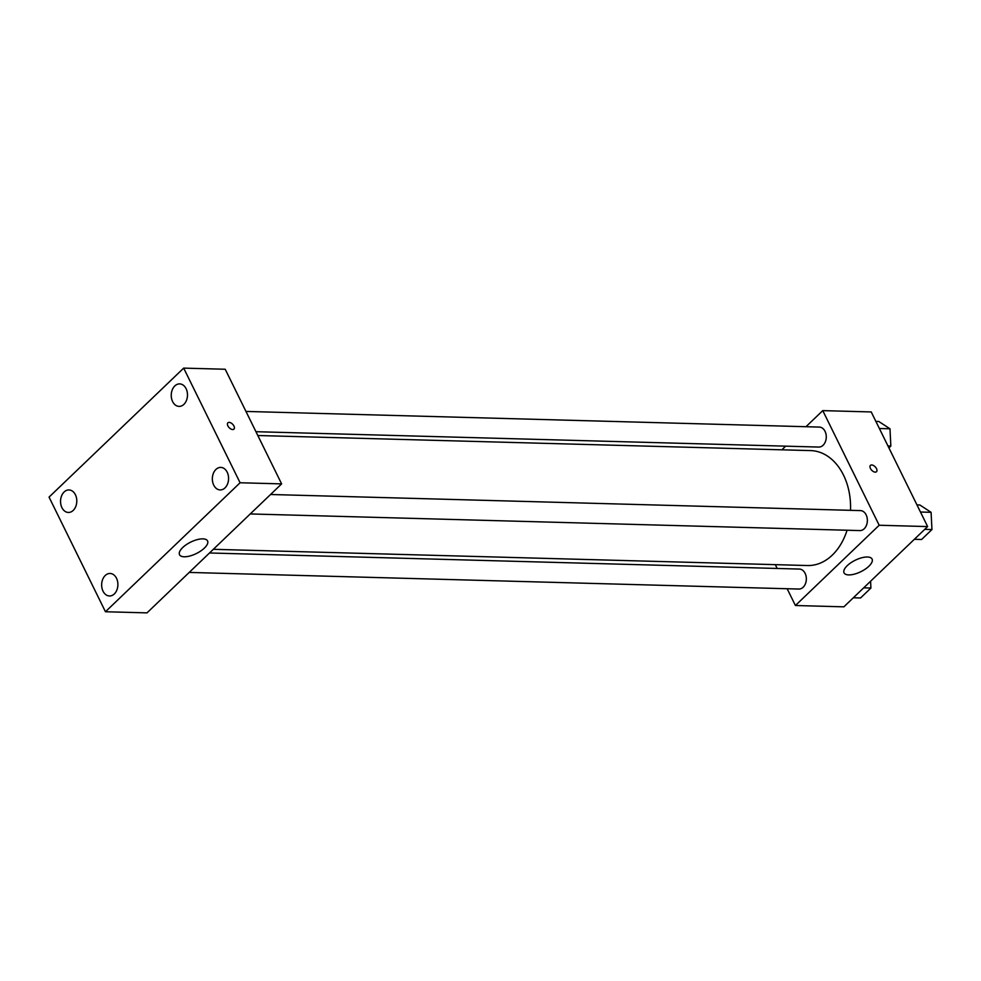 <?xml version="1.0" encoding="UTF-8"?>
<svg xmlns="http://www.w3.org/2000/svg" width="981" height="981" viewBox="0 0 981 981"><rect width="100%" height="100%" fill="white"/><g stroke="black" fill="none" stroke-linecap="round" stroke-linejoin="round"><path stroke-width="1.47" d="M805.977 426.71L822.765 410.622L871.226 411.946L927.634 526.576L843.868 606.834L795.419 605.51L787.154 588.735M781.857 449.813L785.671 446.159M850.502 510.328A57.487 41.46 -88.4 0 0 843.501 475.098A57.487 41.46 -88.4 0 0 810.662 450.598L257.807 435.515M213.331 549.311L807.522 565.534A57.487 41.46 -88.4 0 0 847.069 530.231M777.185 568.465L775.309 564.651M822.765 410.622L879.184 525.252L795.419 605.51M189.21 572.426L798.853 589.054A9.994 7.21 -88.4 0 0 805.426 583.769A9.994 7.21 -88.4 0 0 805.107 573.333A9.994 7.21 -88.4 0 0 799.405 569.066L209.517 552.977M255.931 431.701L818.779 447.066A9.994 7.21 -88.4 0 0 825.364 441.769A9.994 7.21 -88.4 0 0 825.046 431.333A9.994 7.21 -88.4 0 0 819.331 427.078L245.961 411.431M270.548 494.498L860.423 510.598A9.994 7.21 91.6 0 1 867.363 520.788A9.994 7.21 91.6 0 1 859.883 530.586L250.241 513.946M879.184 525.252L927.634 526.576M867.412 557A15.622 6.377 -26.2 0 1 872.084 559.06A15.622 6.377 -26.2 0 1 860.877 571.678A15.622 6.377 -26.2 0 1 844.052 572.855A15.622 6.377 -26.2 0 1 850.858 562.775A15.622 6.377 -26.2 0 1 867.412 557M870.441 468.464A4.378 2.453 -133.8 0 1 870.441 465.399A4.378 2.453 -133.8 0 1 875.236 466.858A4.378 2.453 -133.8 0 1 876.499 471.714A4.378 2.453 -133.8 0 1 870.441 468.464M870.441 465.399A4.378 2.453 -133.8 0 1 875.236 466.858A4.378 2.453 -133.8 0 1 876.499 471.714M225.213 369.248L281.621 483.891L146.991 612.88L105.458 611.752L49.05 497.109L183.68 368.12L225.213 369.248M183.68 368.12L240.087 482.762L281.621 483.891M227.886 425.877A4.378 2.453 -133.8 0 1 227.886 422.799A4.378 2.453 -133.8 0 1 232.681 424.27A4.378 2.453 -133.8 0 1 233.944 429.114A4.378 2.453 -133.8 0 1 227.886 425.877M240.087 482.762L105.458 611.752M182.724 547.521A15.622 6.377 -26.2 0 1 197.169 539.648A15.622 6.377 -26.2 0 1 207.555 540.923A15.622 6.377 -26.2 0 1 196.359 553.542A15.622 6.377 -26.2 0 1 179.523 554.719A15.622 6.377 -26.2 0 1 182.724 547.521M114.311 593.946A11.257 8.118 -88.4 0 0 116.506 578.263A11.257 8.118 -88.4 0 0 110.08 573.468A11.257 8.118 -88.4 0 0 101.656 584.504A11.257 8.118 -88.4 0 0 109.467 595.97A11.257 8.118 -88.4 0 0 114.311 593.946M224.992 487.888A11.257 8.118 -88.4 0 0 227.2 472.217A11.257 8.118 -88.4 0 0 220.774 467.41A11.257 8.118 -88.4 0 0 212.35 478.446A11.257 8.118 -88.4 0 0 220.149 489.924A11.257 8.118 -88.4 0 0 224.992 487.888M183.901 404.368A11.257 8.118 -88.4 0 0 186.096 388.684A11.257 8.118 -88.4 0 0 179.67 383.89A11.257 8.118 -88.4 0 0 171.246 394.926A11.257 8.118 -88.4 0 0 179.057 406.392A11.257 8.118 -88.4 0 0 183.901 404.368M73.207 510.414A11.257 8.118 -88.4 0 0 75.414 494.743A11.257 8.118 -88.4 0 0 68.977 489.948A11.257 8.118 -88.4 0 0 60.552 500.984A11.257 8.118 -88.4 0 0 68.363 512.45A11.257 8.118 -88.4 0 0 73.207 510.414M227.886 422.799A4.378 2.453 -133.8 0 1 232.681 424.27A4.378 2.453 -133.8 0 1 233.944 429.126M916.977 504.921L919.859 504.994L931.092 512.315L931.95 529.556L921.588 539.489L914.366 539.292M920.472 512.021L931.092 512.315M924.727 529.36L931.95 529.556M870.576 581.243L870.92 588.036L860.558 597.969L853.335 597.772M863.697 587.84L870.92 588.036M875.874 421.401L878.768 421.474L889.988 428.795L890.846 446.036L888.921 447.888M879.381 428.501L889.988 428.795M887.964 445.963L890.846 446.036"/></g></svg>
